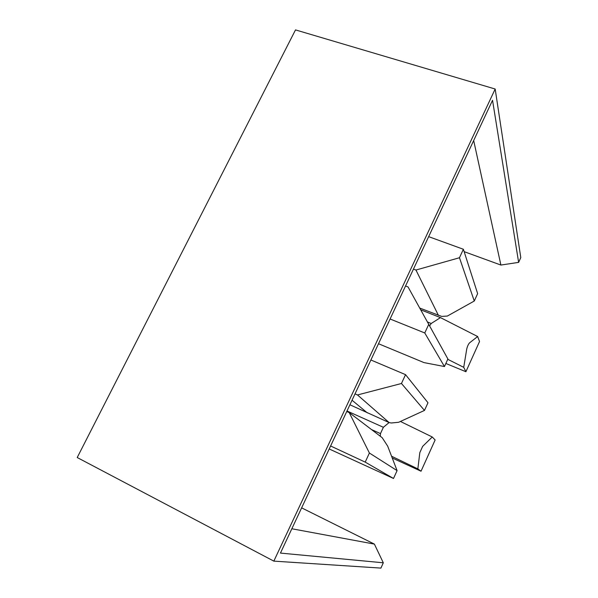 <?xml version="1.0" encoding="UTF-8"?>
<svg xmlns="http://www.w3.org/2000/svg" width="598" height="598" viewBox="0 0 598 598"><rect width="100%" height="100%" fill="white"/><g stroke="black" fill="none" stroke-linecap="round" stroke-linejoin="round"><path stroke-width="0.9" d="M380.919 568.1L383.303 562.793L280.447 553.083L492.535 100.27L518.63 262.373L520.783 257.596L495.174 89.02L295.509 29.9L77.217 457.53L273.832 561.126L380.919 568.1M400.428 421.455L432.257 436.989L422.659 446.362L419.811 452.664L417.853 468.884L421.029 471.217L392.236 457.993M421.029 471.217L435.127 439.979L432.257 436.989M391.555 456.222L417.853 468.884M420.76 309.839L440.472 317.613L477.645 336.524L469.497 342.901C468.309 344.284 467.389 346.309 466.746 348.978L463.727 367.329L465.909 371.717L445.854 363.464M465.909 371.717L479.536 341.518L477.645 336.524M447.753 359.308L463.727 367.329M419.774 308.067L441.668 316.409L447.349 316.058L474.274 301.026L459.466 257.738L463.375 249.261L428.661 236.644M438.446 315.415L415.946 270.034L459.466 257.738M378.504 343.73L423.975 362.597L444.456 366.544L447.895 358.979L408.038 286.943L405.549 285.986M380.306 436.248L380.47 433.61L383.378 427.293L389.096 422.562L391.212 422.988L398.627 422.285L424.483 410.422L401.46 383.497L405.541 374.647L370.887 359.989M349.912 404.779L389.126 422.577L357.499 394.957L401.46 383.497M397.087 470.619L369.4 453.022L349.239 412.62L382.182 437.676L387.683 446.145L397.087 470.619L393.506 478.475L365.206 462.112L369.4 453.022M329.214 448.971L393.506 478.475M474.274 301.026L477.638 293.633L463.375 249.261M444.456 366.544L424.767 332.966L428.781 324.273M390.09 318.996L424.767 332.966M424.483 410.422L427.981 402.746L405.541 374.647M330.612 445.988L365.206 462.112M367.322 412.867L352.043 400.226M346.758 411.506L349.239 412.62M495.174 89.02L273.832 561.126M301.631 507.859L374.385 544.098L383.303 562.793M464.145 251.661L500.892 265.049L518.63 262.373M500.892 265.049L473.676 140.53M291.839 528.759L374.385 544.098M415.946 270.034L413.465 269.093M357.499 394.957L355.025 393.865M429.648 325.843L431.218 323.488L440.472 317.613M347.004 410.983L383.378 427.293M371.522 429.573L380.47 433.61M427.533 322.023L431.218 323.488"/></g></svg>
